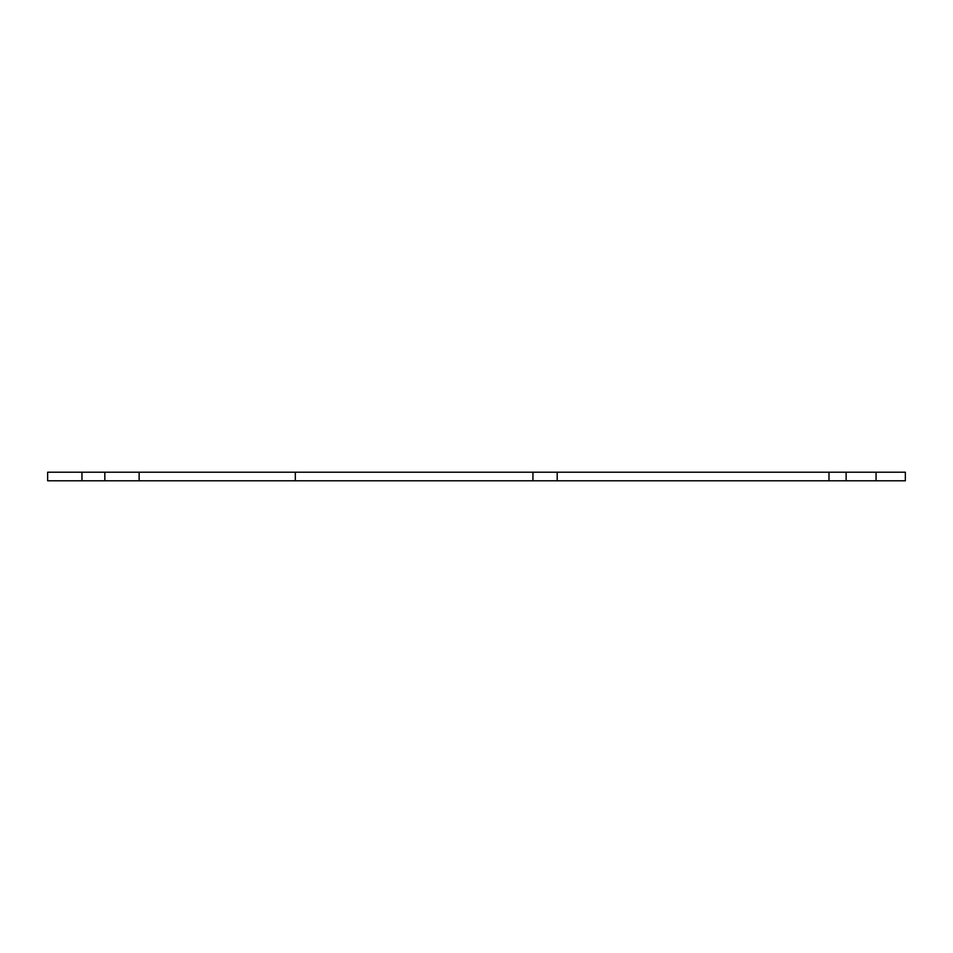 <?xml version="1.0" encoding="UTF-8"?>
<svg xmlns="http://www.w3.org/2000/svg" width="953" height="953" viewBox="0 0 953 953"><rect width="100%" height="100%" fill="white"/><g stroke="black" fill="none" stroke-linecap="round" stroke-linejoin="round"><path stroke-width="1.43" d="M846.133 480.788L846.133 472.211L905.35 472.211L905.35 480.788L139.138 480.788L139.138 472.211L47.65 472.211L47.65 480.788L81.958 480.788L81.958 472.211M139.138 480.788L81.958 480.788M846.133 472.211L139.138 472.211M104.83 480.788L104.83 472.211M876.069 480.788L876.069 472.211M828.979 480.788L828.979 472.211M557.195 480.788L557.195 472.211M532.941 480.788L532.941 472.211M295.323 480.788L295.323 472.211"/></g></svg>
